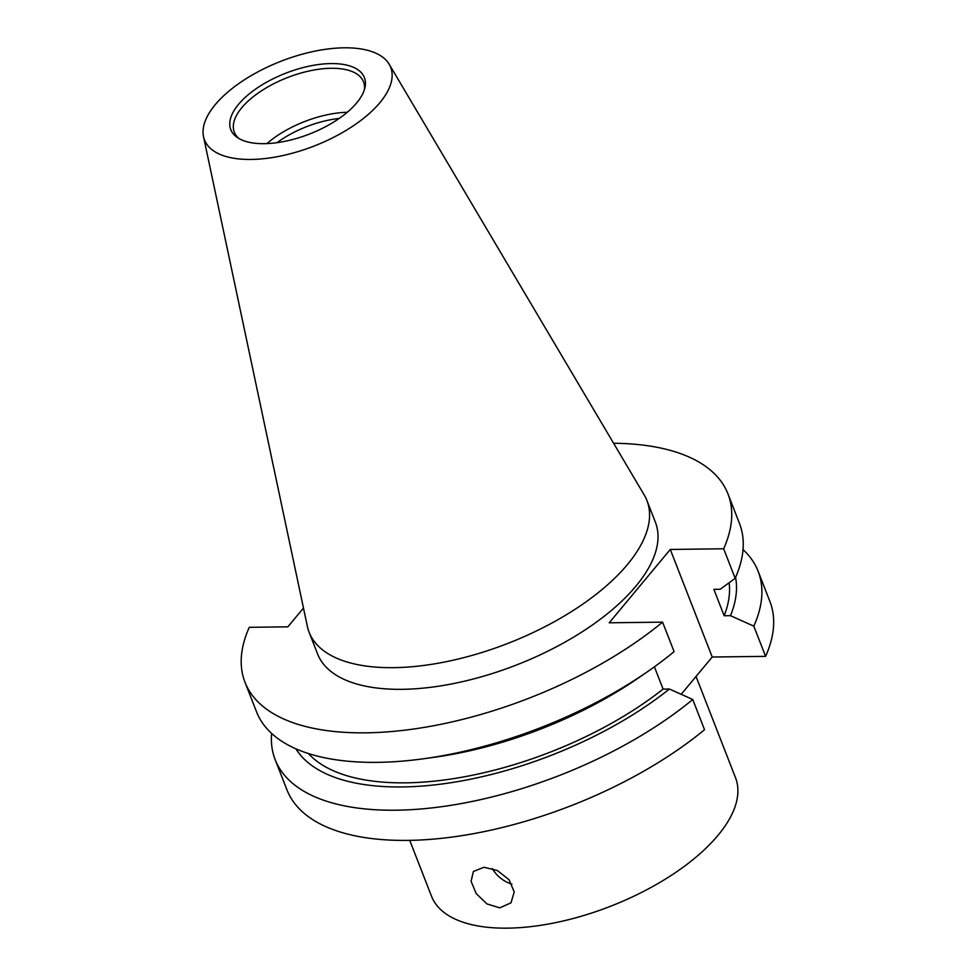 <?xml version="1.0" encoding="UTF-8"?>
<svg xmlns="http://www.w3.org/2000/svg" width="977" height="977" viewBox="0 0 977 977"><rect width="100%" height="100%" fill="white"/><g stroke="black" fill="none" stroke-linecap="round" stroke-linejoin="round"><path stroke-width="1.47" d="M483.945 867.258L497.354 870.507L509.005 879.654L514.22 891.928L511.008 902.809L499.772 907.853L486.949 903.92L476.239 893.637L471.085 881.291L473.381 871.496L483.945 867.258M409.742 840.367L431.541 896.288A163.147 74.325 -21.3 0 0 507.686 928.15A163.147 74.325 -21.3 0 0 672.799 874.378A163.147 74.325 -21.3 0 0 735.534 777.765L696.039 676.463M339.178 118.449A65.264 29.725 -21.3 0 0 277.028 142.679M347.25 112.282A69.343 31.582 -21.3 0 0 266.916 143.595M364.372 89.725A69.343 31.582 -21.3 0 0 363.517 81.824A69.343 31.582 -21.3 0 0 309.953 70.808A69.343 31.582 -21.3 0 0 241.771 107.726A69.343 31.582 -21.3 0 0 234.321 132.2A69.343 31.582 -21.3 0 0 239.047 138.587M356.69 102.89A71.687 32.656 -21.3 0 0 364.922 87.735A71.687 32.656 -21.3 0 0 318.868 64.482A71.687 32.656 -21.3 0 0 238.51 104.368A71.687 32.656 -21.3 0 0 237.289 137.501A71.687 32.656 -21.3 0 0 296.312 138.514A71.687 32.656 -21.3 0 0 356.69 102.89M215.245 104.661A99.923 45.516 -21.3 0 0 203.521 136.658A99.923 45.516 -21.3 0 0 278.237 156.515A99.923 45.516 -21.3 0 0 379.955 102.597A99.923 45.516 -21.3 0 0 389.2 64.262A99.923 45.516 -21.3 0 0 310.002 52.221A99.923 45.516 -21.3 0 0 215.245 104.661M203.521 136.658L307.352 626.33A181.295 82.593 -21.3 0 0 309.111 632.253A181.295 82.593 -21.3 0 0 449.188 661.075A181.295 82.593 -21.3 0 0 627.442 564.523A181.295 82.593 -21.3 0 0 646.933 500.542A181.295 82.593 -21.3 0 0 644.222 494.985L389.2 64.262M309.111 632.253L317.562 653.906A181.295 82.593 -21.3 0 0 457.627 682.728A181.295 82.593 -21.3 0 0 635.88 586.176A181.295 82.593 -21.3 0 0 655.384 522.194L646.933 500.542M303.481 608.073L287.861 626.831L249.282 627.319A259.198 118.07 -21.3 0 0 244.971 682.202A259.198 118.07 -21.3 0 0 414.688 728.866A259.198 118.07 -21.3 0 0 662.589 622.141L609.221 622.801L670.283 549.453L723.652 548.781L735.168 578.311L720.196 589.278L713.869 589.351L724.152 615.742L730.478 615.669L753.817 626.159L765.589 656.361A259.198 118.07 -21.3 0 0 769.9 601.466L758.128 571.264A259.198 118.07 -21.3 0 0 743.021 549.599M765.589 656.361L712.221 657.02L681.189 694.305M271.594 733.397A259.198 118.07 -21.3 0 0 275.148 759.581L286.92 789.77A259.198 118.07 -21.3 0 0 456.625 836.434A259.198 118.07 -21.3 0 0 704.527 729.709L692.754 699.508L669.416 689.017L663.09 689.103L654.407 666.827M753.817 626.159A259.198 118.07 -21.3 0 0 758.128 571.264M730.478 615.669A236.788 107.861 -21.3 0 0 735.571 577.395M724.152 615.742A229.424 104.515 -21.3 0 0 729.111 582.756M735.168 578.311A259.198 118.07 -21.3 0 0 739.467 523.416L727.963 493.898A259.198 118.07 -21.3 0 0 613.605 443.265M723.652 548.781A259.198 118.07 -21.3 0 0 727.963 493.898M275.148 759.581A259.198 118.07 -21.3 0 0 444.853 806.245A259.198 118.07 -21.3 0 0 692.754 699.508M295.897 748.809A236.788 107.861 -21.3 0 0 669.416 689.017M308.414 753.536A229.424 104.515 -21.3 0 0 663.09 689.103M244.971 682.202L256.487 711.72A259.198 118.07 -21.3 0 0 424.177 758.677L434.741 757.212A236.788 107.861 -21.3 0 0 639.043 677.549L647.812 671.48A259.198 118.07 -21.3 0 0 674.106 651.659L662.589 622.141M424.177 758.677A259.198 118.07 -21.3 0 0 647.812 671.48M712.221 657.02L670.283 549.453M511.899 884.1A24.474 16.804 39.8 0 1 492.323 868.541"/></g></svg>
